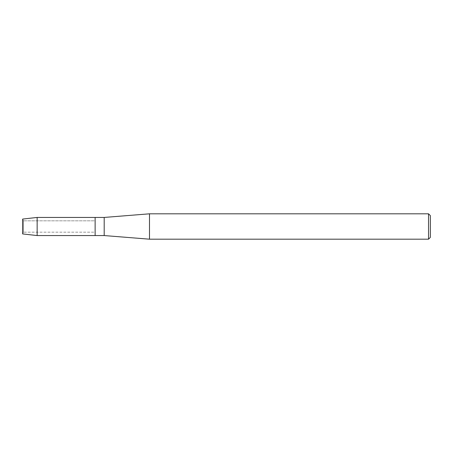 <?xml version="1.0" encoding="UTF-8"?>
<svg xmlns="http://www.w3.org/2000/svg" width="453" height="453" viewBox="0 0 453 453"><rect width="100%" height="100%" fill="white"/><g stroke="black" fill="none" stroke-linecap="round" stroke-linejoin="round"><path stroke-width="0.34" stroke-dasharray="2.27 1.7" d="M23.431 232.179L22.65 233.929L22.65 219.071L23.431 220.821L95.13 220.821L95.13 232.179L23.431 232.179L23.431 220.821L23.431 232.179L22.65 233.929L22.65 219.071L23.431 220.821L23.431 232.179L23.431 220.821L95.13 220.821L95.13 232.179L95.13 220.821L95.13 232.179L23.431 232.179M430.35 215.628L430.35 237.372M428.538 213.816L428.538 239.184M149.49 213.816L149.49 239.184M104.19 217.44L104.19 235.56M95.13 217.44L95.13 235.56L95.13 217.44M37.146 217.44L37.146 235.56"/><path stroke-width="0.68" d="M22.65 233.929L22.65 219.071L37.146 217.44L104.19 217.44L149.49 213.816L428.538 213.816L430.35 215.628L430.35 237.372L428.538 239.184L149.49 239.184L104.19 235.56L95.13 235.56L95.13 217.44L95.13 235.56L37.146 235.56L22.65 233.929L22.65 219.071M104.19 235.56L104.19 217.44M149.49 239.184L149.49 213.816M428.538 239.184L428.538 213.816M37.146 235.56L37.146 217.44"/></g></svg>
